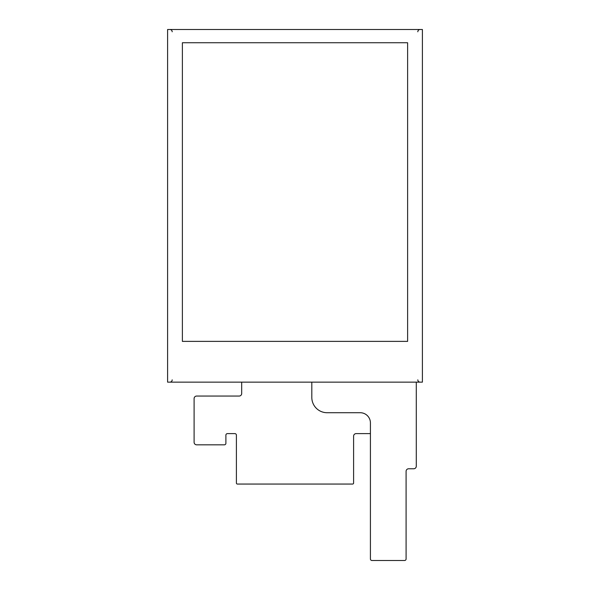 <?xml version="1.0" encoding="UTF-8"?>
<svg xmlns="http://www.w3.org/2000/svg" width="590" height="590" viewBox="0 0 590 590"><rect width="100%" height="100%" fill="white"/><g stroke="black" fill="none" stroke-linecap="round" stroke-linejoin="round"><path stroke-width="0.89" d="M169.891 29.5A2.294 2.294 0 0 1 172.184 31.794A2.294 2.294 0 0 0 169.891 29.5M417.816 31.794A2.294 2.294 0 0 1 420.11 29.5M420.11 382.143A2.294 2.294 0 0 1 417.816 379.849M172.184 379.849A2.294 2.294 0 0 1 169.891 382.143M241.694 382.143L241.694 393.508A2.544 2.544 0 0 1 239.149 396.052L196.647 396.052A2.544 2.544 0 0 0 194.103 398.604L194.103 442.271A2.544 2.544 0 0 0 196.647 444.823L224.37 444.823A1.527 1.527 0 0 0 225.896 443.289L225.896 435.14A1.527 1.527 0 0 1 227.43 433.613L234.864 433.613A1.527 1.527 0 0 1 236.398 435.14L236.398 483.04A1.018 1.018 0 0 0 237.416 484.058L352.584 484.058A1.018 1.018 0 0 0 353.602 483.04L353.602 436.158A2.544 2.544 0 0 1 356.154 433.613L370.417 433.613M167.604 29.5L167.604 382.143L422.396 382.143L422.396 29.5L167.604 29.5M182.376 42.753L182.376 341.374L407.624 341.374L407.624 42.753L182.376 42.753M416.282 382.143L416.282 466.225A2.544 2.544 0 0 1 413.738 468.77L408.641 468.77A2.544 2.544 0 0 0 406.09 471.322L406.09 558.973A1.527 1.527 0 0 1 404.563 560.5L371.951 560.5A1.527 1.527 0 0 1 370.417 558.973L370.417 422.912A10.192 10.192 0 0 0 360.232 412.72L327.103 412.72A15.288 15.288 0 0 1 311.815 397.431L311.815 382.143"/></g></svg>
